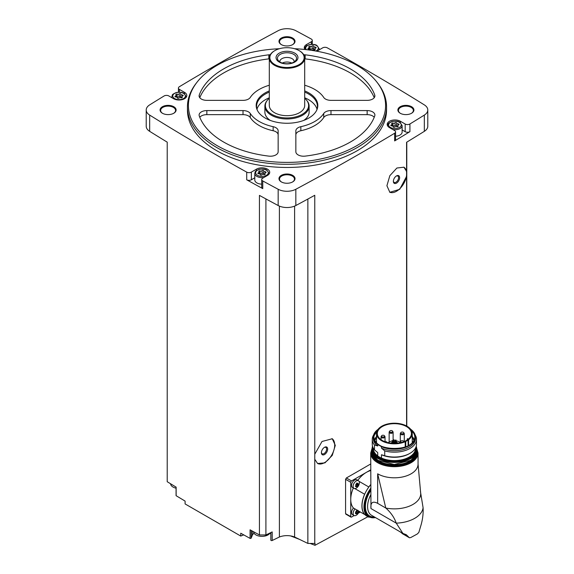 <?xml version="1.0" encoding="UTF-8"?>
<svg xmlns="http://www.w3.org/2000/svg" width="574" height="574" viewBox="0 0 574 574"><rect width="100%" height="100%" fill="white"/><g stroke="black" fill="none" stroke-linecap="round" stroke-linejoin="round"><path stroke-width="0.86" d="M346.373 514.089L345.584 513.63L345.584 479.312L346.373 477.963A2392.712 1381.417 180 0 0 370.711 463.957M369.469 515.89L314.997 545.3L314.997 543.305A2392.712 1381.417 0 0 1 314.767 543.427L314.767 459.257L317.587 463.491L324.941 462.881L332.267 455.369L335.295 445.374L332.267 438.766L322.021 441.478L314.767 454.213L314.767 195.282A2392.712 1381.417 0 0 1 295.832 205.528L295.832 189.269A2392.712 1381.417 0 0 0 394.639 133.247A3.315 1.916 0 0 0 395.565 131.92A3.315 1.916 0 0 0 394.596 130.563L389.459 127.593A7.742 4.47 0 0 1 387.192 124.436A7.742 4.47 0 0 1 391.97 120.303A7.742 4.47 0 0 1 400.408 121.272L405.165 124.02A3.315 1.916 0 0 0 409.922 123.977A2392.712 1381.417 0 0 0 424.329 115.087A12.994 7.505 0 0 0 427.788 109.986A12.994 7.505 0 0 0 424.329 104.884A2392.712 1381.417 0 0 0 327.288 47.836A3.315 1.916 0 0 0 322.645 47.864L317.501 50.835A7.742 4.47 0 0 1 316.769 51.208M406.586 425.987L406.586 176.405L399.691 189.334L389.846 192.283L386.912 185.732L389.839 175.687L396.892 168.017L403.917 167.206L406.586 171.361L406.586 142.273A2392.712 1381.417 0 0 0 424.329 131.338A12.994 7.505 0 0 0 427.788 126.244L427.788 109.986M395.565 131.92L395.565 139.597A3.315 1.916 0 0 1 394.639 140.924A2392.712 1381.417 0 0 0 409.922 131.654L409.922 123.977M314.767 459.257L314.767 454.213M314.767 543.427L307.858 543.427L307.858 199.049M403.809 167.142A14.379 8.301 -60 0 1 406.586 172.243L406.586 175.149A14.379 8.301 -60 0 1 399.978 188.545A14.379 8.301 -60 0 1 389.581 192.125M406.586 176.405L406.586 175.149M406.586 172.243L406.586 171.361M406.779 426.095L406.779 142.151M243.763 534.896L240.757 536.066L240.757 533.217A2392.712 1381.417 0 0 0 250.077 538.398A0.832 0.481 0 0 0 251.204 538.068L252.273 535.406A9.952 5.747 0 0 1 254.045 533.224M307.858 543.427L294.613 537.013A13.274 7.663 0 0 0 279.387 537.013L272.198 540.5A0.832 0.481 0 0 1 270.856 540.019L270.856 532.564M270.835 534.085A9.952 5.747 0 0 0 269.895 533.224M294.548 48.718A98.592 56.919 180 0 1 356.712 65.221A98.592 56.919 180 0 1 376.996 82.233L377.871 83.359A99.546 57.472 180 0 1 386.546 106.821L386.546 109.986A99.546 57.472 180 0 1 287 167.457A99.546 57.472 180 0 1 187.454 109.986L187.454 106.821A99.546 57.472 180 0 1 196.129 83.359L197.004 82.233A98.592 56.919 180 0 1 279.452 48.718M411.572 106.714A8.022 4.628 180 0 1 411.572 113.257A8.022 4.628 180 0 1 400.236 113.257A8.022 4.628 180 0 1 400.236 106.714A8.022 4.628 180 0 1 411.572 106.714M292.668 38.063A8.022 4.628 180 0 1 292.668 44.607A8.022 4.628 180 0 1 281.332 44.607A8.022 4.628 180 0 1 281.332 38.063A8.022 4.628 180 0 1 292.668 38.063M173.764 106.714A8.022 4.628 180 0 1 173.764 113.257A8.022 4.628 180 0 1 162.428 113.257A8.022 4.628 180 0 1 162.428 106.714A8.022 4.628 180 0 1 173.764 106.714M292.668 175.357A8.022 4.628 180 0 1 292.668 181.908A8.022 4.628 180 0 1 281.332 181.908A8.022 4.628 180 0 1 281.332 175.357A8.022 4.628 180 0 1 292.668 175.357M184.541 93.741L184.541 92.371A7.742 4.47 0 0 1 186.808 95.535A7.742 4.47 0 0 1 182.03 99.668A7.742 4.47 0 0 1 173.592 98.699L168.835 95.951A3.315 1.916 0 0 0 164.078 95.987A2392.712 1381.417 0 0 0 149.671 104.884A12.994 7.505 0 0 0 146.212 109.986A12.994 7.505 0 0 0 149.671 115.087A2392.712 1381.417 0 0 0 246.712 172.128A3.315 1.916 0 0 0 251.355 172.107L256.499 169.136A7.742 4.47 0 0 1 264.937 168.168A7.742 4.47 0 0 1 269.715 172.3A7.742 4.47 0 0 1 267.448 175.457L262.691 178.205A3.315 1.916 0 0 0 261.722 179.562A3.315 1.916 0 0 0 262.763 180.953A2392.712 1381.417 0 0 0 278.168 189.269A12.994 7.505 0 0 0 295.832 189.269M311.309 44.341L311.309 41.766L306.552 44.514A7.742 4.47 0 0 0 304.285 47.671A7.742 4.47 0 0 0 304.966 49.5M311.309 41.766A3.315 1.916 0 0 0 312.278 40.41A3.315 1.916 0 0 0 311.237 39.018A2392.712 1381.417 0 0 0 295.832 30.702A12.994 7.505 0 0 0 278.168 30.702A2392.712 1381.417 0 0 0 179.361 86.724A3.315 1.916 0 0 0 178.435 88.052A3.315 1.916 0 0 0 179.404 89.408L184.541 92.371M146.212 109.986L146.212 126.244A12.994 7.505 0 0 0 149.671 131.338A2392.712 1381.417 0 0 0 167.221 142.151L167.221 481.722A2392.712 1381.417 0 0 0 176.132 487.125L176.132 495.706A2392.712 1381.417 0 0 0 185.101 501.088L185.101 503.936L240.757 536.066M265.913 198.92L265.913 534.961L259.434 534.961A2392.712 1381.417 0 0 1 250.077 529.816L250.077 538.398M259.434 534.961L259.434 195.397A2392.712 1381.417 0 0 0 278.168 205.528A12.994 7.505 0 0 0 295.832 205.528M254.784 177.804L251.355 179.784A3.315 1.916 0 0 1 246.712 179.805A2392.712 1381.417 0 0 0 262.763 188.631L262.763 180.953M176.132 495.333A0.832 0.481 0 0 0 176.132 495.706M281.533 182.023A7.469 4.312 180 0 1 279.531 179.081A7.469 4.312 180 0 1 284.144 175.099A7.469 4.312 180 0 1 292.281 176.039A7.469 4.312 180 0 1 294.469 179.081A7.469 4.312 180 0 1 292.467 182.023M162.629 113.372A7.469 4.312 180 0 1 160.634 110.438A7.469 4.312 180 0 1 165.24 106.455A7.469 4.312 180 0 1 173.377 107.388A7.469 4.312 180 0 1 175.565 110.438A7.469 4.312 180 0 1 173.563 113.372M281.533 44.722A7.469 4.312 180 0 1 279.531 41.787A7.469 4.312 180 0 1 284.144 37.805A7.469 4.312 180 0 1 292.281 38.738A7.469 4.312 180 0 1 294.469 41.787A7.469 4.312 180 0 1 292.467 44.722M400.437 113.372A7.469 4.312 180 0 1 398.435 110.438A7.469 4.312 180 0 1 403.048 106.455A7.469 4.312 180 0 1 411.185 107.388A7.469 4.312 180 0 1 413.366 110.438A7.469 4.312 180 0 1 411.371 113.372M279.387 537.013L279.387 206.102M265.913 534.961L272.198 531.919L272.198 540.5M294.613 537.013L294.613 206.102M314.997 545.3L310.068 543.427M299.535 539.395L290.559 535.908M386.546 106.821A99.546 57.472 180 0 1 287 164.293A99.546 57.472 180 0 1 187.454 106.821M376.996 82.233A98.592 56.919 180 0 1 287 162.392A98.592 56.919 180 0 1 197.004 82.233M300.855 126.682A7.742 4.47 0 0 0 295.847 130.865L295.847 151.744A7.742 4.47 0 0 0 305.16 156.121A89.594 51.725 180 0 0 374.729 115.955A7.742 4.47 0 0 0 374.894 115.051A7.742 4.47 0 0 0 367.152 110.581L330.983 110.581A7.742 4.47 0 0 0 323.736 113.473A39.269 22.673 180 0 1 300.855 126.682L300.855 130.743A39.269 22.673 0 0 0 323.736 117.534L323.736 113.473M278.153 130.865A7.742 4.47 0 0 0 273.145 126.682A39.269 22.673 0 0 1 250.264 113.473A7.742 4.47 0 0 0 243.017 110.581L206.848 110.581A7.742 4.47 0 0 0 199.106 115.051A7.742 4.47 0 0 0 199.271 115.955A89.594 51.725 0 0 0 268.84 156.121A7.742 4.47 0 0 0 278.153 151.744L278.153 130.865M270.268 54.724A7.742 4.47 0 0 0 268.84 54.817A89.594 51.725 0 0 0 199.271 94.983A7.742 4.47 0 0 0 199.106 95.894A7.742 4.47 0 0 0 206.848 100.364L243.017 100.364A7.742 4.47 0 0 0 250.264 97.465A39.269 22.673 0 0 1 269.299 85.232M304.701 85.232A39.269 22.673 0 0 1 323.736 97.465A7.742 4.47 0 0 0 330.983 100.364L367.152 100.364A7.742 4.47 0 0 0 374.894 95.894A7.742 4.47 0 0 0 374.729 94.983A89.594 51.725 0 0 0 305.16 54.817A7.742 4.47 0 0 0 303.732 54.724M304.701 90.9A30.817 17.794 180 0 1 308.79 92.888A30.817 17.794 180 0 1 316.783 110.05A30.817 17.794 180 0 1 287 123.259A30.817 17.794 180 0 1 257.217 110.05A30.817 17.794 180 0 1 269.299 90.9M304.701 92.091A30.415 17.564 180 0 1 308.511 93.957A30.415 17.564 180 0 1 317.415 106.369A30.415 17.564 180 0 1 316.575 110.473M257.425 110.473A30.415 17.564 180 0 1 256.585 106.369A30.415 17.564 180 0 1 269.299 92.091M304.701 97.781A30.415 17.564 180 0 1 308.511 99.646A30.415 17.564 180 0 1 317.013 109.218M256.987 109.218A30.415 17.564 180 0 1 269.299 97.781M270.254 120.404A22.121 12.772 180 0 1 264.879 112.059L264.879 106.19A22.121 12.772 180 0 1 266.802 100.981L267.269 100.378A21.611 12.477 180 0 1 269.299 98.312M304.701 98.312A21.611 12.477 180 0 1 306.731 100.378L307.198 100.981A22.121 12.772 180 0 1 309.121 106.19L309.121 112.059A22.121 12.772 180 0 1 303.746 120.404M309.121 106.19A22.121 12.772 180 0 1 302.642 115.223A22.121 12.772 180 0 1 278.534 117.993A22.121 12.772 180 0 1 264.879 106.19M306.731 100.378A21.611 12.477 180 0 1 302.283 114.291A21.611 12.477 180 0 1 274.745 115.747A21.611 12.477 180 0 1 267.269 100.378M299.312 50.72A17.701 10.217 180 0 1 299.513 50.835A17.701 10.217 180 0 1 304.701 58.053L304.701 105.473A17.701 10.217 180 0 1 299.513 112.691A17.701 10.217 180 0 1 280.227 114.908A17.701 10.217 180 0 1 269.299 105.473L269.299 58.053A17.701 10.217 180 0 1 274.487 50.835A17.701 10.217 180 0 1 274.688 50.72M304.701 58.053A17.701 10.217 180 0 1 299.513 65.278A17.701 10.217 180 0 1 280.227 67.495A17.701 10.217 180 0 1 269.299 58.053M299.126 64.604A17.141 9.902 180 0 1 274.874 64.604A17.141 9.902 180 0 1 274.874 50.605A17.141 9.902 180 0 1 299.126 50.605A17.141 9.902 180 0 1 299.126 64.604M294.742 62.078A10.949 6.321 180 0 1 276.424 59.244A10.949 6.321 180 0 1 289.834 51.495A10.949 6.321 180 0 1 294.742 62.078M293.752 62.164A9.55 5.518 180 0 1 278.282 60.514A9.55 5.518 180 0 1 287 52.751A9.55 5.518 180 0 1 295.718 60.514A9.55 5.518 180 0 1 293.752 62.164M279.832 61.906A7.189 4.154 180 0 1 279.811 61.605A7.189 4.154 180 0 1 287 57.457A7.189 4.154 180 0 1 294.189 61.605A7.189 4.154 180 0 1 294.168 61.906M282.272 63.054A7.189 4.154 180 0 1 291.728 63.054M374.219 117.29A7.742 4.47 0 0 0 367.152 114.642L330.983 114.642A7.742 4.47 0 0 0 323.736 117.534M300.855 130.743A7.742 4.47 0 0 0 295.847 134.926L295.847 151.744M374.219 97.709A89.594 51.725 0 0 0 305.16 58.878A7.742 4.47 0 0 0 304.701 58.835M269.299 58.835A7.742 4.47 0 0 0 268.84 58.878A89.594 51.725 0 0 0 199.781 97.709M278.153 151.744L278.153 134.926A7.742 4.47 0 0 0 273.145 130.743L273.145 126.682M199.781 117.29A7.742 4.47 0 0 1 206.848 114.642L243.017 114.642A7.742 4.47 0 0 1 250.264 117.534A39.269 22.673 0 0 0 273.145 130.743M402.123 129.939L405.165 131.697A3.315 1.916 0 0 0 409.922 131.654M392.917 129.595A7.189 4.154 180 0 0 402.123 125.606L402.123 132.113A7.189 4.154 180 0 1 395.565 136.246M261.722 179.562L261.722 187.239A3.315 1.916 0 0 0 262.763 188.631M261.722 184.125A7.189 4.154 180 0 1 254.784 179.978L254.784 173.47A7.189 4.154 180 0 0 263.99 177.459M396.656 123.015A1.478 0.854 0 0 0 396.648 123.037A1.478 0.854 0 0 0 398.177 123.891A0.847 0.488 0 0 1 398.6 124.809A1.478 0.854 0 0 0 397.825 125.562A1.478 0.854 0 0 0 398.04 126.007A0.847 0.488 180 0 1 396.878 126.682A1.478 0.854 0 0 0 394.797 127.005A0.847 0.488 0 0 1 393.212 126.775L393.212 126.761A0.847 0.488 0 0 0 393.212 126.775L393.212 126.732A1.478 0.854 0 0 0 393.212 126.732A1.478 0.854 0 0 0 391.69 125.878A0.847 0.488 0 0 1 391.26 124.96A1.478 0.854 0 0 0 392.042 124.206A1.478 0.854 0 0 0 391.82 123.762A0.847 0.488 0 0 1 392.982 123.087A1.478 0.854 0 0 0 395.063 122.764A0.847 0.488 0 0 1 396.656 123.001A0.847 0.488 0 0 0 396.656 123.001M309.135 49.055A0.847 0.488 0 0 1 310.082 49.034L310.082 46.329A1.478 0.854 0 0 0 312.156 46.006A0.847 0.488 0 0 1 313.748 46.236A0.847 0.488 0 0 0 313.748 46.236A1.478 0.854 0 0 0 313.748 46.272A1.478 0.854 0 0 0 315.269 47.125A0.847 0.488 0 0 1 315.7 48.044A1.478 0.854 0 0 0 314.918 48.797A1.478 0.854 0 0 0 315.14 49.249A0.847 0.488 180 0 1 313.978 49.916A1.478 0.854 0 0 0 311.897 50.239A0.847 0.488 0 0 1 311.725 50.369M310.304 49.974A1.478 0.854 0 0 0 308.783 49.113A0.847 0.488 0 0 1 308.36 48.202A1.478 0.854 0 0 0 309.135 47.448A1.478 0.854 0 0 0 308.912 46.996A0.847 0.488 0 0 1 310.082 46.329M180.788 94.114A1.478 0.854 0 0 0 180.788 94.136A1.478 0.854 0 0 0 182.31 94.99A0.847 0.488 0 0 1 182.74 95.908A1.478 0.854 0 0 0 181.958 96.662A1.478 0.854 0 0 0 182.18 97.114A0.847 0.488 180 0 1 181.018 97.781A1.478 0.854 0 0 0 178.937 98.104A0.847 0.488 0 0 1 177.344 97.874A0.847 0.488 0 0 0 177.344 97.874A1.478 0.854 0 0 0 177.352 97.838A1.478 0.854 0 0 0 175.823 96.977A0.847 0.488 0 0 1 175.4 96.059A1.478 0.854 0 0 0 176.175 95.313A1.478 0.854 0 0 0 175.96 94.861A0.847 0.488 0 0 1 177.122 94.186A1.478 0.854 0 0 0 179.203 93.871A0.847 0.488 0 0 1 180.788 94.1A0.847 0.488 0 0 0 180.788 94.1M263.696 170.88A1.478 0.854 0 0 0 263.696 170.901A1.478 0.854 0 0 0 265.217 171.755A0.847 0.488 0 0 1 265.64 172.674A1.478 0.854 0 0 0 264.865 173.427A1.478 0.854 0 0 0 265.088 173.872A0.847 0.488 180 0 1 263.918 174.546A1.478 0.854 0 0 0 261.844 174.869A0.847 0.488 0 0 1 260.252 174.639A0.847 0.488 0 0 0 260.252 174.639A1.478 0.854 0 0 0 260.252 174.596A1.478 0.854 0 0 0 258.731 173.743A0.847 0.488 0 0 1 258.3 172.824A1.478 0.854 0 0 0 259.082 172.071A1.478 0.854 0 0 0 258.86 171.626A0.847 0.488 0 0 1 260.022 170.952A1.478 0.854 0 0 0 262.103 170.629A0.847 0.488 0 0 1 263.696 170.865A0.847 0.488 0 0 0 263.696 170.865M396.656 123.066L396.656 125.72A1.478 0.854 0 0 0 396.648 125.749A1.478 0.854 0 0 0 397.825 126.581M396.648 125.684A0.847 0.488 0 0 0 395.063 125.476A1.478 0.854 0 0 1 392.982 125.799A0.847 0.488 0 0 0 392.042 125.821M263.696 170.93L263.696 173.585A1.478 0.854 0 0 0 263.696 173.613A1.478 0.854 0 0 0 264.865 174.446M263.696 173.549A0.847 0.488 0 0 0 262.103 173.341A1.478 0.854 0 0 1 260.022 173.664A0.847 0.488 0 0 0 259.082 173.685M180.788 94.165L180.788 96.827A1.478 0.854 0 0 0 180.788 96.848A1.478 0.854 0 0 0 181.958 97.68M180.788 96.784A0.847 0.488 0 0 0 179.203 96.576A1.478 0.854 0 0 1 177.122 96.898A0.847 0.488 0 0 0 176.175 96.92M313.748 46.3L313.748 48.962A1.478 0.854 0 0 0 313.748 48.984A1.478 0.854 0 0 0 314.918 49.823M310.082 49.034A1.478 0.854 0 0 0 312.156 48.711L312.156 46.006M313.748 48.919A0.847 0.488 0 0 0 312.156 48.711M270.06 532.952A8.488 4.901 180 0 1 255.968 534.932A8.488 4.901 180 0 1 253.5 531.768L253.493 531.703M176.067 488.187A8.488 4.901 180 0 1 173.068 487.068A8.488 4.901 180 0 1 170.593 483.904L170.578 483.767M370.711 469.855L351.525 480.933A1.105 0.639 120 0 0 350.743 482.289L350.743 516.607A1.105 0.639 120 0 0 350.972 517.117A1.105 0.639 120 0 0 351.525 517.059L354.144 515.545M354.029 488.395L352.443 487.477A4.427 2.554 -60 0 1 352.443 482.368A4.427 2.554 -60 0 1 356.863 479.814L358.449 480.732A4.427 2.554 -60 0 1 359.13 484.277A4.427 2.554 -60 0 1 356.239 488.173A4.427 2.554 -60 0 1 354.029 488.395A4.427 2.554 -60 0 1 354.029 483.286A4.427 2.554 -60 0 1 358.449 480.732M353.333 487.993A22.121 12.772 120 0 0 350.743 499.452A22.121 12.772 120 0 0 353.433 508.019L364.612 514.476A4.535 2.619 120 0 1 364.691 514.404A22.013 12.707 -60 0 0 366.564 515.94L368.515 517.066A22.013 12.707 -60 0 1 370.711 488.273M370.711 470.565A22.121 12.772 120 0 0 366.384 472.359A22.121 12.772 120 0 0 357.76 480.33M364.928 514.663L359.145 511.319A4.427 2.554 -60 0 1 356.239 515.265A4.427 2.554 -60 0 1 354.029 515.488L352.443 514.569A4.427 2.554 -60 0 1 353.491 508.055M358.334 513.127L360.307 511.994M357.157 484.011L356.827 484.815L357.903 485.439L356.612 486.809M356.547 486.702L355.83 486.637L357.186 486.336L356.102 485.712A0.811 0.466 120 0 1 356.827 484.815M355.514 486.185L355.83 486.637L355.83 484.406L357.064 483.007M357.724 483.373L358.226 483.66L358.226 484.621L357.143 483.997A0.811 0.466 120 0 0 357.143 483.997L358.212 484.614M357.903 485.439L358.226 484.621M354.029 515.488A4.427 2.554 -60 0 1 355.076 508.973M357.157 511.104L356.827 511.908L357.903 512.532L356.612 513.902M356.547 513.795L355.83 513.73L357.186 513.429L356.102 512.804A0.811 0.466 120 0 1 356.827 511.908M355.514 513.278L355.83 513.73L355.514 512.317L356.547 510.609M356.899 510.071L357.903 510.3M358.226 510.752L357.903 512.532M357.057 483.208A0.811 0.466 120 0 0 357.128 483.99M355.837 486.149L356.102 485.712M357.057 510.3A0.811 0.466 120 0 0 357.143 511.09L357.128 511.082M355.837 513.242L356.102 512.804M370.711 484.7A22.013 12.707 120 0 0 368.831 487.046A4.535 2.619 120 0 0 368.802 486.982L359.044 481.349M364.612 514.476A22.121 12.772 120 0 1 364.612 494.228A4.535 2.619 120 0 0 364.691 494.221A22.013 12.707 -60 0 1 368.831 487.046M364.691 494.221A22.013 12.707 120 0 0 364.691 514.404M377.649 473.801A23.67 13.668 0 0 0 403.443 476.764A23.67 13.668 0 0 0 418.051 464.136A23.67 13.668 0 0 0 418.051 463.957L420.599 492.284A26.325 15.197 180 0 1 385.793 508.033L377.649 473.801L377.649 503.333C372.619 500.801 370.388 502.537 370.962 508.55L370.711 453.029A23.67 13.668 180 0 0 394.381 466.698A23.67 13.668 180 0 0 418.051 453.029L418.051 464.136M377.649 503.333L385.793 508.033C390.865 512.539 394.352 517.576 396.254 523.151L370.962 508.55M398.765 531.015L409.284 537.659L406.292 534.724L402.883 533.397L396.254 523.151A28.757 16.603 180 0 0 423.081 507.667L420.433 491.48M423.081 507.667C423.418 513.845 422.593 520.123 420.599 526.48L418.833 532.428L417.284 533.992L410.833 537.508L417.284 533.992M364.612 494.228L354.861 488.596M370.711 484.599A22.121 12.772 120 0 0 368.802 486.982M401.944 533.418L409.391 537.745M409.527 537.802L410.833 537.515M373.602 435.013A22.121 12.772 180 0 0 372.261 439.39A22.121 12.772 180 0 0 374.485 444.972L374.485 449.851L377.735 452.585L377.735 455.878L376.745 455.491L382.463 458.791L381.466 458.038L381.466 454.737A21.073 12.162 180 0 0 409.284 453.725L410.03 453.302A22.121 12.772 180 0 1 384.716 455.756L381.466 454.737M374.485 449.851A22.121 12.772 180 0 1 372.261 444.269L372.261 439.39M374.485 444.972L377.735 445.991A21.073 12.162 180 0 1 373.315 438.536L373.315 437.044A21.073 12.162 180 0 1 378.029 429.374M381.466 446.658L381.466 448.143A21.073 12.162 180 0 0 403.651 449.456A21.073 12.162 180 0 0 415.454 438.536L415.454 437.044C415.397 434.116 413.804 431.519 410.683 429.266L411.034 429.589A21.073 12.162 180 0 1 415.454 437.044A21.073 12.162 180 0 1 403.651 447.971A21.073 12.162 180 0 1 381.466 446.658L377.735 444.498L377.735 445.991M412.247 436.52A19.982 11.537 180 0 1 414.155 440.036M374.607 440.036A19.982 11.537 180 0 1 376.522 436.52M381.466 448.143L384.716 450.877L384.716 455.756M415.167 435.013A22.121 12.772 180 0 1 416.509 439.39A22.121 12.772 180 0 1 384.716 450.877M416.509 439.39L416.509 444.269A22.121 12.772 180 0 1 410.03 453.302M408.1 440.1A5.532 3.193 0 0 0 408.588 439.777A17.866 10.31 0 0 0 412.247 433.521A17.866 10.31 0 0 0 394.381 423.21A17.866 10.31 0 0 0 376.522 433.521A17.866 10.31 0 0 0 386.46 442.762A17.866 10.31 0 0 0 405.215 441.722A5.532 3.193 0 0 0 405.768 441.442L408.1 440.1L408.1 445.754M406.449 440.488A17.062 9.851 0 0 0 411.443 433.521A17.062 9.851 0 0 0 407.633 427.314A17.062 9.851 0 0 0 388.684 424.236A17.062 9.851 0 0 0 377.326 433.521A17.062 9.851 0 0 0 387.852 442.626A17.062 9.851 0 0 0 406.449 440.488M408.336 439.189A17.062 9.851 0 0 0 407.633 438.651L407.253 439.993M396.548 442.389A4.786 2.762 180 0 1 397.768 442.898A4.786 2.762 180 0 1 398.126 443.135M390.643 443.135A4.786 2.762 180 0 1 392.221 442.389M407.64 439.72A4.757 2.748 0 0 0 407.253 438.995M400.214 442.396L399.425 441.944A7.132 4.118 0 0 0 396.06 440.854M395.364 440.775A7.132 4.118 0 0 0 394.245 440.739M393.549 440.767A7.132 4.118 0 0 0 392.917 440.825M392.221 440.932A7.132 4.118 0 0 0 388.282 442.719M394.144 442.963L393.549 443.106L393.549 439.871L394.245 439.871L393.549 439.871M393.298 441.542L392.709 441.686L393.298 441.542M395.96 440.007L395.364 440.15L395.96 440.007M396.447 441.054L395.852 441.198L396.447 441.054M395.12 441.822L394.525 441.966L395.12 441.822M392.817 440.495L392.221 440.638L392.817 440.495M400.351 442.748A1.987 1.148 180 0 1 400.214 442.324A1.987 1.148 180 0 1 400.659 441.607M401.642 442.439A1.55 0.897 180 0 1 400.659 441.593A1.55 0.897 180 0 1 401.685 440.76A1.55 0.897 180 0 1 402.718 440.76A1.55 0.897 180 0 1 403.3 440.976A1.55 0.897 180 0 1 403.73 441.765M403.831 432.925A1.987 1.148 180 0 1 404.275 433.65A1.987 1.148 180 0 1 402.288 434.798A1.987 1.148 180 0 1 400.293 433.65A1.987 1.148 180 0 1 400.738 432.925M403.379 432.294A1.55 0.897 180 0 1 403.206 433.643A1.55 0.897 180 0 1 400.917 433.348A1.55 0.897 180 0 1 401.771 432.086A1.55 0.897 180 0 1 402.797 432.086A1.55 0.897 180 0 1 403.379 432.294M392.681 431.44A1.987 1.148 180 0 1 393.118 432.165A1.987 1.148 180 0 1 391.131 433.313A1.987 1.148 180 0 1 389.136 432.165A1.987 1.148 180 0 1 389.581 431.44M392.221 430.809A1.55 0.897 180 0 1 392.049 432.157A1.55 0.897 180 0 1 389.76 431.856A1.55 0.897 180 0 1 390.614 430.6A1.55 0.897 180 0 1 391.647 430.6A1.55 0.897 180 0 1 392.221 430.809M384.975 441.736A1.55 0.897 180 0 1 385.097 441.715A1.55 0.897 180 0 1 386.123 441.715A1.55 0.897 180 0 1 386.704 441.923A1.55 0.897 180 0 1 387.149 442.439M384.58 436.111A1.987 1.148 180 0 1 385.025 436.836A1.987 1.148 180 0 1 383.037 437.984A1.987 1.148 180 0 1 381.043 436.836A1.987 1.148 180 0 1 381.488 436.111M384.128 435.479A1.55 0.897 180 0 1 383.956 436.836A1.55 0.897 180 0 1 381.667 436.534A1.55 0.897 180 0 1 382.521 435.271A1.55 0.897 180 0 1 383.547 435.271A1.55 0.897 180 0 1 384.128 435.479M396.498 183.135A4.427 2.554 -60 0 1 393.369 181.327A4.427 2.554 -60 0 1 396.498 175.909A4.427 2.554 -60 0 1 399.626 177.718A4.427 2.554 -60 0 1 396.498 183.135M396.218 176.089A3.674 2.124 -60 0 1 397.804 176.031A3.674 2.124 -60 0 1 398.37 178.98A3.674 2.124 -60 0 1 395.967 182.216A3.674 2.124 -60 0 1 394.13 182.403A3.674 2.124 -60 0 1 393.377 181.004M331.994 438.615A14.379 8.301 -60 0 1 331.664 455.168A14.379 8.301 -60 0 1 317.494 463.44M324.54 454.522A4.427 2.554 -60 0 1 321.411 452.714A4.427 2.554 -60 0 1 324.54 447.297A4.427 2.554 -60 0 1 327.668 449.098A4.427 2.554 -60 0 1 324.54 454.522M324.267 447.469A3.674 2.124 -60 0 1 325.853 447.419A3.674 2.124 -60 0 1 326.412 450.36A3.674 2.124 -60 0 1 324.009 453.604A3.674 2.124 -60 0 1 322.172 453.783A3.674 2.124 -60 0 1 321.426 452.384M424.329 131.338L424.329 115.087M394.639 140.924L394.639 133.247M278.168 205.528L278.168 189.269M246.712 179.805L246.712 172.128M149.671 131.338L149.671 115.087M367.152 114.642L367.152 110.581M330.983 114.642L330.983 110.581M374.729 96.798L374.729 94.983M305.16 58.878L305.16 54.817M268.84 58.878L268.84 54.817M199.271 96.798L199.271 94.983M250.264 117.534L250.264 113.473M243.017 114.642L243.017 110.581M206.848 114.642L206.848 110.581M405.165 131.697L405.165 124.02M400.408 122.642L400.408 121.272M306.552 45.877L306.552 44.514M179.404 92.192L179.404 89.408M256.499 170.507L256.499 169.136M251.355 179.784L251.355 172.107M387.816 126.194A7.189 4.154 180 0 1 387.744 125.606L387.744 126.093M399.389 122.312A6.307 3.638 180 0 1 396.562 128.404A6.307 3.638 180 0 1 388.842 123.941A6.307 3.638 180 0 1 399.389 122.312M319.216 49.845L319.216 48.847A7.189 4.154 180 0 1 318.929 50.01M304.909 49.429A7.189 4.154 180 0 1 304.837 48.847L304.837 49.328M306.308 49.651A6.307 3.638 180 0 1 308.417 45.138A6.307 3.638 180 0 1 316.482 45.547A6.307 3.638 180 0 1 315.808 51.036M186.256 97.193L186.256 96.712A7.189 4.154 180 0 1 186.184 97.293M172.164 97.874A7.189 4.154 180 0 1 171.877 96.712L171.877 97.709M183.529 93.411A6.307 3.638 180 0 1 180.702 99.503A6.307 3.638 180 0 1 172.982 95.047A6.307 3.638 180 0 1 183.529 93.411M269.163 173.958L269.163 173.47A7.189 4.154 180 0 1 269.091 174.058M266.429 170.177A6.307 3.638 180 0 1 263.602 176.268A6.307 3.638 180 0 1 255.882 171.805A6.307 3.638 180 0 1 266.429 170.177M398.177 125.01L398.177 123.891M398.04 126.524L398.04 126.007M391.26 125.821L391.26 124.96M392.982 125.799L392.982 123.087M395.063 125.476L395.063 122.764M265.217 172.874L265.217 171.755M265.088 174.388L265.088 173.872M258.3 173.685L258.3 172.824M260.022 173.664L260.022 170.952M262.103 173.341L262.103 170.629M182.31 96.109L182.31 94.99M182.18 97.623L182.18 97.114M175.4 96.92L175.4 96.059M177.122 96.898L177.122 94.186M179.203 96.576L179.203 93.871M315.269 48.245L315.269 47.125M315.14 49.759L315.14 49.249M308.36 49.055L308.36 48.202M252.273 531.036L252.273 535.406M251.204 530.441L251.204 538.068M351.525 480.933L346.373 477.963M350.743 482.289L345.584 479.312M350.743 516.607L345.584 513.63M355.399 486.386L355.83 486.637M355.399 513.479L355.83 513.73M402.805 533.354L371.529 515.287A18.971 10.949 -60 0 1 370.711 494.881M374.341 516.916A20.521 11.846 -60 0 1 370.711 490.591M375.446 517.554A21.46 12.391 -60 0 1 364.978 509.927A21.46 12.391 -60 0 1 370.711 489.608M416.997 449.815A23.118 13.346 180 0 1 394.381 465.923A23.118 13.346 180 0 1 371.773 449.808M416.889 452.491A22.508 12.994 180 0 1 394.381 465.571A22.508 12.994 180 0 1 371.873 452.491M416.552 453.733A22.286 12.865 180 0 1 394.381 465.263A22.286 12.865 180 0 1 372.217 453.733M416.401 454.134A22.286 12.865 180 0 1 394.381 464.99A22.286 12.865 180 0 1 372.368 454.134M414.442 457.248A22.063 12.743 180 0 1 394.381 464.689A22.063 12.743 180 0 1 374.32 457.248M410.066 458.648A22.063 12.743 180 0 1 378.704 458.648M416.674 449.507A22.286 12.865 180 0 1 394.381 462.371A22.286 12.865 180 0 1 372.096 449.507C370.782 466.246 417.987 466.246 416.674 449.507L416.674 448.782A22.286 12.865 180 0 1 394.381 461.654A22.286 12.865 180 0 1 372.096 448.782A22.286 12.865 180 0 1 372.533 446.256L372.096 449.507M416.236 446.256A22.286 12.865 180 0 1 416.674 448.782L416.243 446.242M416.157 446.529A22.063 12.743 180 0 1 394.381 461.345A22.063 12.743 180 0 1 372.612 446.529M415.633 447.82A21.295 12.291 180 0 1 404.964 459.272A21.295 12.291 180 0 1 382.463 458.791M376.745 455.491A21.295 12.291 180 0 1 373.136 447.82M377.735 455.878A21.073 12.162 180 0 1 373.315 448.423L373.315 448.158M377.735 444.498A21.073 12.162 180 0 1 373.315 437.044L378.151 429.223M410.776 429.424A20.851 12.04 180 0 1 408.53 445.704A20.851 12.04 180 0 1 380.239 445.704A20.851 12.04 180 0 1 377.986 429.424M410.919 429.625A20.757 11.982 180 0 1 408.379 445.711A20.757 11.982 180 0 1 380.39 445.711A20.757 11.982 180 0 1 377.843 429.625M411.601 430.765A20.427 11.789 180 0 1 414.772 437.768A20.427 11.789 180 0 1 407.648 446.084M381.122 446.084A20.427 11.789 180 0 1 373.99 437.768A20.427 11.789 180 0 1 377.168 430.765M412.247 437.589A19.66 11.351 180 0 1 413.832 440.674M374.937 440.674A19.66 11.351 180 0 1 376.522 437.589M412.247 440.739A18.425 10.633 180 0 1 412.713 442.26M376.056 442.26A18.425 10.633 180 0 1 376.522 440.739M412.247 442.303A18.095 10.447 180 0 1 412.34 442.669M376.429 442.669A18.095 10.447 180 0 1 376.522 442.303M415.454 448.158L415.454 448.423A21.073 12.162 180 0 1 403.651 459.351A21.073 12.162 180 0 1 381.466 458.038M408.588 439.777L408.588 445.489M405.215 441.722L405.215 447.002M405.768 441.442L405.768 446.794M274.874 50.605L274.487 50.835M299.126 50.605L299.513 50.835M312.278 44.32L312.278 40.41M178.435 92.199L178.435 88.052M402.123 125.606L399.834 122.269C398.406 121.164 395.802 120.892 392.035 121.458C387.019 123.833 388.576 123.446 387.744 125.606M319.216 48.847L316.927 45.504C315.499 44.399 312.902 44.133 309.128 44.693C304.112 47.068 305.677 46.688 304.837 48.847M186.256 96.712L183.967 93.368C182.539 92.263 179.942 91.998 176.168 92.558C171.152 94.932 172.717 94.545 171.877 96.712M269.163 173.47L266.874 170.134C265.446 169.029 262.842 168.756 259.075 169.323C254.06 171.698 255.617 171.31 254.784 173.47M396.648 125.749L396.648 123.037M397.825 126.66L397.825 125.562M392.042 125.9L392.042 124.206M263.696 173.613L263.696 170.901M264.865 174.525L264.865 173.427M259.082 173.764L259.082 172.071M180.788 96.848L180.788 94.136M181.958 97.759L181.958 96.662M176.175 96.999L176.175 95.313M313.748 48.984L313.748 46.272M314.918 49.895L314.918 48.797M309.135 49.134L309.135 47.448M270.835 532.579L270.835 540.127M176.067 487.089L176.067 495.52M350.972 517.117L345.821 514.139M355.622 486.027L356.44 486.501M356.77 483.043L357.38 483.394M355.622 513.12L356.44 513.594M356.77 510.135L357.38 510.487M375.748 517.726L368.515 517.066M372.06 448.387L370.711 453.029M418.051 453.029L416.702 448.38M372.117 448.194L371.708 450.82L372.799 455.06L378.036 460.348L394.216 464.495L410.891 460.248L415.949 455.096L417.061 450.834L416.645 448.194M414.772 437.768C414.873 451.975 373.896 451.975 373.99 437.768M376.522 433.521L376.522 442.762M412.247 433.521L412.247 442.762M407.231 438.938L407.231 440.007M392.709 441.686L392.709 443.322M393.405 441.686L393.405 443.358M395.364 440.15L395.364 443.358M396.06 440.15L396.06 441.019M395.852 441.198L395.852 443.336M396.548 441.198L396.548 443.293M394.525 441.966L394.525 443.372M395.221 441.966L395.221 443.358M394.245 439.871L394.245 443.106M392.221 440.638L392.221 443.293M392.917 440.638L392.917 441.499M400.214 442.324L400.214 442.776M401.685 440.76L402.718 440.76M400.293 433.65L400.293 442.009M404.275 433.65L404.275 441.55M401.771 432.086L402.797 432.086M402.08 433.815L402.288 434.188L402.489 433.815M389.136 432.165L389.136 442.066M393.118 432.165L393.118 440.803M390.614 430.6L391.647 430.6M390.923 432.322L391.131 432.703L391.332 432.322M385.097 441.715L386.123 441.715M381.043 436.836L381.043 439.662M385.025 436.836L385.025 441.729M382.521 435.271L383.547 435.271M382.829 437.001L383.037 437.381L383.238 437.001"/></g></svg>
